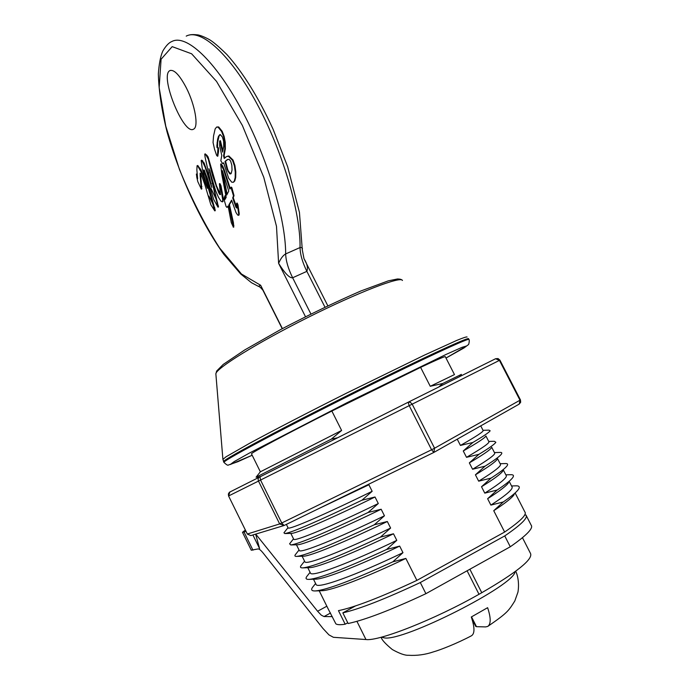 <?xml version="1.0" encoding="UTF-8"?>
<svg xmlns="http://www.w3.org/2000/svg" width="690" height="690" viewBox="0 0 690 690"><rect width="100%" height="100%" fill="white"/><g stroke="black" fill="none" stroke-linecap="round" stroke-linejoin="round"><path stroke-width="1.03" d="M290.024 543.263L289.593 543.815L290.792 544.962C299.124 543.806 324.895 532.991 368.089 512.498L378.301 503.527C330.769 526.755 294.69 541.745 293.724 539.252L293.621 539.045M488.727 441.436L494.333 441.29L495.851 442.273C494.816 444.084 489.184 448.095 478.938 454.322L466.509 457.323C482.793 447.819 490.228 442.566 488.796 441.565L485.941 436.002M315.52 579.16L316.003 579.143C324.809 578.927 358.895 565.705 399.674 546.092L402.969 552.673L392.808 561.841C352.625 580.23 326.827 589.924 315.408 590.933C311.725 591.089 310.75 589.907 312.501 587.397L313.441 586.215M315.968 584.232L316.149 584.602C317.995 588.855 355.1 575.65 402.969 552.673M321.816 590.7L322.256 590.683C331.89 590.442 365.769 577.608 405.858 558.426L416.889 580.385C380.656 597.298 354.513 607.381 338.454 610.641L345.173 624.209C340.429 624.959 337.332 624.847 335.883 623.872L328.569 609.701M309.318 567.654L309.819 567.637C317.771 567.456 352.021 553.82 393.49 533.784L396.785 540.356L386.616 549.473L399.674 546.092M310.371 572.907L310.535 573.235C312.147 577.047 349.002 563.394 396.785 540.356M303.212 556.192L303.721 556.175C310.776 556.019 345.173 541.961 387.323 521.502L390.609 528.057L380.423 537.122L393.49 533.784M304.773 561.6L304.92 561.893C306.326 565.257 342.913 551.163 390.609 528.057M297.2 544.764L297.683 544.755C303.824 544.617 338.333 530.118 381.165 509.237L384.451 515.784L374.247 524.797L387.323 521.502M299.193 550.309L299.313 550.56C300.504 553.492 336.841 538.95 384.451 515.784M291.275 533.379L291.723 533.37C296.907 533.249 331.511 518.311 375.015 496.998L378.301 503.527M317.331 509.289L368.883 484.777L372.16 491.297L361.931 500.216L375.015 496.998M288.058 527.79L288.135 527.962C288.894 530.015 324.714 514.593 372.16 491.297M251.514 453.925L251.479 453.839C250.815 453.028 284.97 434.735 331.856 411.033L341.619 430.465L331.329 439.133L337.091 437.874M260.346 471.813L341.619 430.465M511.549 485.958L515.275 485.855C519.053 485.596 520.157 486.709 518.57 489.201C516.767 491.944 511.67 496.196 503.286 501.958L490.883 505.106C506.822 494.773 513.817 488.598 511.868 486.588L509.367 481.706M368.883 484.777L366.088 485.501M381.165 509.237L368.089 512.498M405.858 558.426L392.808 561.841M503.286 501.958L493.738 510.704L504.632 532.05L416.889 580.385M478.938 454.322L469.338 462.878L472.581 469.243L485.01 466.199L475.419 474.806L478.67 481.172L491.09 478.092L481.517 486.752L484.777 493.134L497.188 490.012L487.623 498.715L490.883 505.106M457.246 439.185L460.437 445.43L472.874 442.463L463.266 450.975L466.509 457.323M331.856 411.033L420.607 367.373L430.25 386.279L442.721 383.493L438.633 387.081M256.119 477.187L331.329 439.133M442.721 383.493L461.412 374.368L459.618 376.637M430.25 386.279L454.486 374.584M508.539 482.724C506.538 485.786 499.56 491.116 487.623 498.715M515.275 493.238L524.874 511.971C527.117 514.55 520.372 521.243 504.632 532.05M514.197 494.566C511.989 497.87 505.166 503.252 493.738 510.704M502.872 470.968C501.087 473.763 493.971 479.024 481.517 486.752M484.777 493.134C500.802 483 507.909 477.057 506.089 475.307L503.476 470.218M497.197 459.29C495.644 461.791 488.391 466.957 475.419 474.806M478.67 481.172C494.79 471.253 502.001 465.543 500.319 464.042L497.611 458.772M491.504 447.698C490.211 449.871 482.819 454.934 469.338 462.878M472.581 469.243C488.787 459.523 496.11 454.046 494.549 452.795L491.763 447.361M485.803 436.184C484.777 438.003 477.264 442.937 463.266 450.975M460.437 445.43C476.816 436.132 484.354 431.103 483.052 430.362L480.749 425.877M420.607 367.373C437.546 359.412 445.792 355.876 445.335 356.764L454.451 374.558M307.533 575.555L306.731 576.564C305.334 578.582 306.136 579.522 309.137 579.384C319.841 578.349 345.664 568.37 386.616 549.473M497.188 490.012C506.029 484.121 511.273 479.895 512.911 477.342C514.145 475.358 513.213 474.487 510.117 474.72L505.839 474.832M345.173 624.209L347.76 622.785M301.659 564.843L300.987 565.688C299.909 567.266 300.564 567.991 302.945 567.87C312.898 566.801 338.721 556.554 380.423 537.122M491.09 478.092C500.397 472.081 505.779 467.898 507.236 465.569C508.168 464.034 507.392 463.37 504.899 463.577L500.138 463.697M295.82 554.087L295.277 554.769C294.475 555.968 294.992 556.502 296.829 556.399C305.989 555.286 331.795 544.755 374.247 524.797M485.01 466.199C494.782 460.066 500.293 455.961 501.552 453.882C502.225 452.735 501.587 452.252 499.638 452.433L494.437 452.571M284.263 532.395L283.935 532.809L284.823 533.568C292.301 532.37 318.004 521.243 361.931 500.216M472.874 442.463C483.595 436.158 489.348 432.259 490.142 430.758L488.969 430.137L483.017 430.301M524.607 515.171L525.944 514.99C528.255 517.698 521.192 524.676 504.744 535.923L420.305 582.533C385.658 598.799 359.844 608.908 342.844 612.867L355.479 605.932M526.349 515.775L531.179 525.202C533.611 528.143 526.643 535.337 510.281 546.773L425.903 593.685C391.204 609.9 365.277 619.844 348.122 623.527L342.844 612.867M420.305 582.533L425.903 593.685M504.744 535.923L510.281 546.773M284.056 525.521L250.789 535.595L247.339 534.017L228.571 495.972L228.373 493.962L229.382 492.272L408.126 402.261L410.326 402.305L412.18 404.159L499.914 360.137L498.051 358.559L495.61 358.731M228.623 495.946L258.491 481.085C257.758 479.153 258.241 477.644 259.94 476.557L260.544 480.059L409.187 405.66L408.126 402.261L495.584 358.74L499.431 360.378L519.993 400.209L520.45 399.907L499.914 360.137M433.639 452.545L284.09 525.504L433.82 452.45L431.586 449.768L434.571 448.224L412.18 404.159L409.187 405.66L431.586 449.768L281.762 522.986L260.544 480.059L258.491 481.085L279.666 523.934L247.27 534.034L250.789 535.595M284.09 525.504L281.762 522.986L279.666 523.934L284.09 525.504M522.459 537.691L530.524 553.466C533.137 559.219 516.888 572.303 481.767 592.719L478.998 594.28C435.105 619.318 378.888 641.424 365.959 639.535L333.417 637.301L328.932 634.878L322.972 628.478L263.166 553.078C260.794 550.128 259.069 548.757 257.974 548.955L251.263 550.18M245.976 531.395L244.044 532.016L252.963 550.18M332.304 616.627L324.05 616.558L321.298 615.17L317.598 611.254L255.749 534.103M245.312 530.049L242.483 532.309L244.044 532.016M471.52 616.86L476.48 626.675L485.596 626.917L487.727 626.434C491.03 624.114 490.995 617.861 487.623 607.683L471.287 616.989C474.78 627.374 474.849 633.636 471.477 635.766C457.203 643.347 440.384 649.937 433.553 651.834C425.299 654.655 416.924 655.802 408.411 655.276C404.909 655.466 399.545 653.559 392.317 649.54C385.443 643.874 381.717 639.777 381.147 637.241M476.48 626.675L475.729 626.356M473.59 622.104L472.952 622.458M186.222 36.13C200.799 28.238 230.012 54.13 256.292 102.508C282.589 150.765 300.659 212.503 300.047 247.546C302.065 247.425 302.789 248.081 302.229 249.495L304.005 258.716M305.472 316.667L278.613 263.339C284.936 273.438 289.61 278.251 292.638 277.768L306.869 271.351C308.12 267.944 307.171 263.735 304.014 258.724M186.231 87.647C179.564 75.055 174.147 69.362 169.999 70.561C159.114 74.977 183.643 135.723 193.519 129.168C198.901 127.245 195.167 104.992 186.231 87.647M210.071 180.323L204.102 162.952L201.704 160.278M220.507 194.494L216.496 185.86L208.087 156.923L206.629 154.983L204.904 154.06M222.775 201.67L223.284 199.953L222.991 196.771L220.998 185.748L219.903 183.566L219.377 183.782L220.455 194.606L219.817 194.554L218.713 192.734L212.615 175.786L208.225 159.019L206.103 155.198L204.766 154.12L205.094 157.234L211.77 187.456L205.111 167.092L202.144 160.925L201.187 160.494L202.213 168.291L207.293 188.318L202.291 174.216L197.927 166.29L197.064 165.764L196.857 169.887L197.642 178.745L196.452 174.277L196.788 177.252L197.823 181.668L201.325 189.112L200.143 175.665L200.117 173.147L200.988 174.009L204.809 184.48L210.855 204.775L214.771 210.873L208.001 187.05L204.05 169.938L207.362 178.253L213.728 199.548L217.98 207.155L208.992 168.705L215.608 190.656L218.463 197.288L220.972 201.204L222.318 201.868L222.766 200.169L220.472 185.972L219.377 183.782M218.42 206.948L209.708 170.18M215.194 210.666L204.568 170.542M201.722 188.896L200.557 173.268M197.254 175.338L196.952 174.07L196.348 174.139M205.318 181.013L201.092 169.99L197.573 165.557M236.92 207.776L233.229 197.702L234.022 195.606L231.857 187.637L230.917 187.361L229.813 189.077L223.638 169.861L220.653 164.108L221.809 174.346L226.182 197.297L225.095 199.35L224.949 195.77L224.121 198.151L224.552 201.264L226.104 206.543L226.898 207.354L228.114 205.965L231.271 222.594L233.375 227.139L228.916 204.809L231.624 200.135L235.989 212.546L237.602 214.97L238.421 215.34L238.723 214.254L237.446 205.068L236.636 203.265L236.886 208.078L235.928 207.242L232.703 197.927L233.496 195.831L230.926 187.352L231.461 187.128M238.766 215.133L239.249 214.029L237.981 204.844L237.17 203.041L236.636 203.265M233.686 227.001L233.436 222.766L229.442 204.594L231.797 200.643M227.286 207.173L228.174 206.232M225.44 198.729L225.466 195.546L224.949 195.77M230.21 188.422L224.181 169.637L222.87 166.393L221.188 163.892L220.653 164.108M233.556 182.143L234.807 180.918L235.704 177.408L235.808 171.888L234.945 165.591L233.03 160.02L228.847 155.957L226.329 156.708L224.233 158.467L223.577 155.828L224.785 149.066L224.716 142.502L223.577 136.594L221.619 131.523L218.126 127.176L216.582 127.107L215.151 128.901L213.546 135.956L213.055 142.511L214.538 149.204L216.626 155.388L217.462 156.121L217.945 148.048L217.005 147.591L216.867 145.763L217.626 139.147L218.471 136.344L219.739 134.705L220.283 134.602L222.344 136.948L223.62 141.122L223.724 146.151L222.646 152.145L219.644 141.243L219.731 146.289L221.792 155.474L220.817 160.744L222.473 163.496L223.629 162.823L228.614 178.175L231.719 182.186L233.229 182.281L234.272 181.142L235.161 177.641L235.264 172.112L234.393 165.816L232.478 160.253L228.304 156.19L227.019 156.414L227.562 156.19M222.939 150.894L220.438 140.786L219.834 140.933M217.738 156L218.54 151.8L218.489 147.824L217.54 147.375L217.626 142.373L219.023 136.12L220.11 134.602M224.698 157.932L224.121 155.604L225.337 148.842L225.268 142.278L224.138 136.361L222.171 131.298L218.678 126.951L216.85 126.995M282.391 328.604L260.656 285.272L241.465 274.008L219.662 248.064C204.783 224.862 191.371 198.617 179.417 169.326L165.773 126.192L159.157 87.587L161.089 59.237L172.19 46.635L191.622 53.785L216.548 81.411L242.371 125.451L263.77 177.313L276.492 226.355L278.613 263.339C280.701 258.534 283.047 255.395 285.66 253.929C285.764 218.972 267.289 157.122 240.991 108.623C214.711 60.004 185.903 33.81 171.836 41.521C168.938 42.642 165.954 45.773 162.866 50.939C160.563 55.985 159.062 63.67 158.338 73.985C158.812 90.985 161.702 110.245 167.014 131.764C179.331 175.691 200.919 222.292 223.767 254.239L240.629 273.904L251.445 282.684L258.379 286.35L260.656 285.272L263.339 291.068M220.998 185.748L220.472 185.972M216.6 199.005L216.082 199.212M213.753 204.594L213.253 204.809M196.322 174.13L196.822 173.923M197.09 174.527L196.59 174.734M234.022 195.606L233.496 195.831M233.229 197.702L232.703 197.927M237.981 204.844L237.446 205.068M229.442 204.594L228.916 204.809M232.151 216.781L231.633 216.996M217.678 147.488L217.134 147.712M224.121 155.604L223.577 155.828M228.847 155.957L228.304 156.19M224.112 181.97L226.743 195.037L228.752 191.087L222.378 170.637L224.112 181.97L224.638 181.755L227.139 194.252M227.096 169.455L229.701 173.811L230.676 173.94L231.288 173.268L232.03 169.947L231.831 165.221L230.624 161.072L229.106 159.347L227.424 159.554L225.009 161.434L227.096 169.455L227.631 169.231L228.494 171.405L230.883 173.802M223.336 173.716L224.638 181.755M227.95 159.338L225.552 161.21L227.631 169.231M225.552 161.21L225.009 161.434M402.451 280.476C401.27 275.784 358.412 292.163 307.438 317.719C256.456 343.215 215.297 368.917 215.867 373.911L215.901 374.239M222.905 459.402L225.975 456.84L248.874 443.705C272.093 431.086 308.327 412.31 346.57 393.128L424.229 355.212L456.625 340.472C463.033 337.841 466.518 336.677 467.078 336.996M223.56 461.679L223.508 461.558C224.224 459.945 240.767 450.605 273.119 433.536C304.937 416.829 349.226 394.413 387.159 375.843C438.4 350.727 470.52 336.306 468.501 338.876M401.856 279.959C401.304 279.346 399.829 279.019 397.431 278.984L388.315 280.847L360.922 290.956C335.728 301.901 308.904 314.795 280.451 329.647L244.821 349.882L223.215 364.432L216.66 371.03L215.867 373.911L222.896 459.273L223.871 462.3C226.458 464.801 227.985 465.698 228.459 465L237.929 461.679L252.169 455.245L230.227 464.534L234.212 461.584L249.254 453.149L346.915 402.762L446.128 354.41L462.033 347.337L466.811 345.897L445.999 358.058L463.999 347.95L468.268 344.741C468.959 345.069 469.743 339.101 468.872 339.609C470.908 337.074 438.814 351.529 387.564 376.654C349.64 395.232 305.342 417.648 273.525 434.346C241.155 451.398 224.604 460.713 223.871 462.3L223.922 462.412M520.458 399.915L520.674 402.261L519.191 404.107L433.82 452.45L434.571 448.224L519.993 400.209L519.191 404.107L433.993 452.347M247.313 533.982L228.571 495.972L229.882 491.936M252.902 534.966L259.587 548.567L255.645 534.138M356.928 621.336L365.959 639.535M326.844 606.217L317.598 611.254M330.519 613.022L324.05 616.558M467.104 570.785L478.998 594.28M469.873 569.241L481.767 592.719M515.033 571.7C514.585 585.31 403.357 641.691 384.339 637.888L381.458 637.155M215.97 198.789L211.088 188.594M204.585 173.69L203.188 170.258M214.763 207.819L208.923 196.098M310.888 313.967L292.638 277.768C288.213 268.729 285.893 260.786 285.66 253.929L300.047 247.546C300.185 254.42 302.453 262.355 306.869 271.351L324.956 307.136M208.268 174.743L207.75 174.958M206.629 154.983L206.103 155.198M208.087 156.923L207.561 157.139M208.742 158.804L208.225 159.019M209.881 163.427L209.363 163.642M213.132 175.571L212.615 175.786M216.496 185.86L215.979 186.076M219.23 192.519L218.713 192.734M220.334 194.339L219.817 194.554M222.266 192.165L221.749 192.381M222.991 196.771L222.473 196.986M223.284 199.953L222.766 200.169M223.112 201.359L222.594 201.584M210.139 172.526L209.622 172.742M212.529 183.204L212.011 183.419M217.479 202.222L216.971 202.437M218.428 205.844L217.919 206.06M218.523 206.897L218.014 207.112M205.327 174.553L204.818 174.768M208.509 186.843L208.001 187.05M215.151 209.13L214.642 209.337M215.323 210.614L214.823 210.829M200.652 175.458L200.143 175.665M201.29 181.099L200.79 181.306M201.911 186.507L201.402 186.723M201.894 188.819L201.394 189.025M196.952 174.07L196.452 174.277M198.435 166.083L197.927 166.29M200.014 168.248L199.505 168.455M201.092 169.99L200.574 170.206M202.8 174.009L202.291 174.216M204.895 179.788L204.387 179.995M202.662 160.718L202.144 160.925M204.102 162.952L203.584 163.168M205.629 166.876L205.111 167.092M231.857 187.637L231.331 187.861M232.22 188.741L231.685 188.965M232.961 191.596L232.435 191.82M236.454 207.017L235.928 207.242M238.688 209.441L238.162 209.665M239.102 212.227L238.576 212.451M239.249 214.029L238.723 214.254M239.059 215.004L238.533 215.228M231.055 202.041L230.529 202.265M230.244 208.07L229.727 208.294M231.072 211.813L230.555 212.028M231.711 214.754L231.193 214.978M233.436 222.766L232.918 222.982M233.91 225.371L233.401 225.596M233.884 226.915L233.375 227.139M227.924 206.577L227.407 206.802M225.181 197.469L224.664 197.694M222.87 166.393L222.335 166.618M224.181 169.637L223.638 169.861M226.596 177.183L226.061 177.399M234.807 180.918L234.272 181.142M220.438 140.786L219.886 141.01M220.826 142.149L220.274 142.373M221.732 145.875L221.18 146.099M219.023 136.12L218.471 136.344M218.178 138.923L217.626 139.147M217.626 142.373L217.083 142.597M217.41 145.538L216.867 145.763M217.54 147.375L217.005 147.591M218.489 147.824L217.945 148.048M218.54 151.8L217.997 152.024M217.997 155.897L217.462 156.121M218.678 126.951L218.126 127.176M222.171 131.298L221.619 131.523M224.138 136.361L223.577 136.594M225.268 142.278L224.716 142.502M225.337 148.842L224.785 149.066M233.03 160.02L232.478 160.253M234.945 165.591L234.393 165.816M235.808 171.888L235.264 172.112M235.704 177.408L235.161 177.641M225.88 188.344L225.354 188.56M223.586 175.45L223.051 175.674M228.494 171.405L227.959 171.629M226.751 165.98L226.208 166.204M227.812 159.416L227.269 159.64M230.236 173.587L229.701 173.811M293.517 538.838L289.593 543.815M313.493 579.229L316.149 584.602M319.211 590.795L328.794 610.158M307.792 567.706L310.535 573.235M302.116 556.226L304.92 561.893M296.459 544.789L299.313 550.56M290.826 533.396L293.724 539.252M286.376 524.391L288.135 527.962M251.479 453.839L260.354 471.796L256.076 477.195L258.853 477.118M315.606 583.49L312.501 587.397M316.003 579.143L309.137 579.384M310.086 572.329L306.731 576.564M322.256 590.683L315.408 590.933M309.819 567.637L302.945 567.87M304.566 561.168L300.987 565.688M303.721 556.175L296.829 556.399M299.037 550.008L295.277 554.769M297.683 544.755L290.792 544.962M291.723 533.37L284.823 533.568M287.997 527.678L283.935 532.809M242.483 532.309L251.307 550.266M515.689 571.216C517.052 573.666 519.622 581.851 517.966 592.098L514.8 600.99C508.582 610.797 507.719 612.729 487.727 626.434M471.865 618.697L475.781 626.442M189.008 35.112C190.802 34.5 193.795 34.431 197.978 34.905C200.919 35.518 204.689 37.07 209.294 39.554C213.029 41.711 218.877 46.687 226.82 54.467C243.087 72.631 258.483 97.488 273.007 129.047L287.652 166.721L299.443 212.417L302.246 249.194M304.488 259.664L327.81 305.774M170.516 70.363L169.999 70.561M258.379 286.35C259.345 286.436 260.863 287.739 262.933 290.257L282.219 328.699M205.344 153.853L204.818 154.068M222.836 201.644L222.318 201.868M218.489 206.94L217.98 207.155M215.28 210.666L214.771 210.873M201.825 188.896L201.325 189.112M197.642 165.479L197.133 165.686M201.808 160.158L201.29 160.373M238.947 215.116L238.421 215.34M233.806 227.001L233.289 227.217M227.415 207.138L226.898 207.354M233.763 182.057L233.229 182.281M223.543 163.254L222.999 163.47M220.334 140.7L219.782 140.915M217.893 156.018L217.359 156.242M227.424 159.554L227.933 159.347"/></g></svg>
